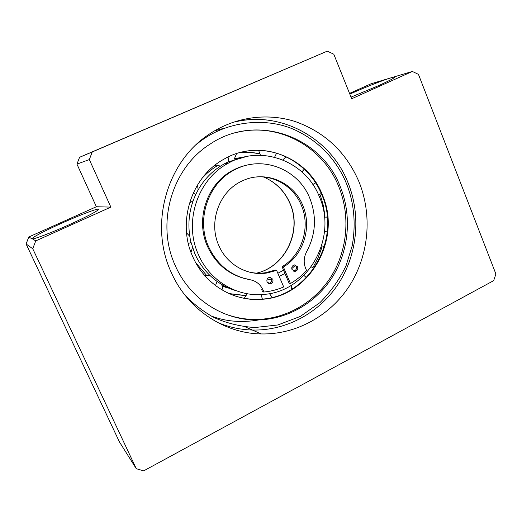 <?xml version="1.0" encoding="UTF-8"?>
<svg xmlns="http://www.w3.org/2000/svg" width="522" height="522" viewBox="0 0 522 522"><rect width="100%" height="100%" fill="white"/><g stroke="black" fill="none" stroke-linecap="round" stroke-linejoin="round"><path stroke-width="0.78" d="M272.784 279.166C273.404 281.612 272.543 283.178 270.194 283.864L267.081 282.017C266.455 279.603 267.297 278.037 269.613 277.326L272.784 279.166M268.471 283.544L268.915 283.524C271.257 282.839 272.119 281.28 271.499 278.846L270.057 277.293M244.198 278.422C227.514 273.704 215.312 263.108 207.593 246.625C194.837 219.123 207.358 182.726 233.647 169.891C239.324 166.968 245.275 165.109 251.5 164.306M249.32 272.099C254.723 273.326 260.152 273.528 265.607 272.712L275.303 270.083L276.601 270.37L283.687 286.937C277.404 289.664 270.859 291.354 264.054 292.013L263.01 290.004C260.38 284.34 256.074 280.914 250.09 279.74C231.174 276.092 217.354 265.117 208.63 246.815C195.822 219.194 208.395 182.635 234.789 169.741C262.435 154.734 298.525 169.239 309.846 198.367C316.887 216.597 315.83 234.345 306.668 251.617C303.399 257.959 303.373 264.243 306.597 270.461C301.853 275.662 296.47 280.014 290.447 283.524L289.097 283.185L282.069 266.716C302.121 254.977 310.812 226.998 301.344 205.335C294.03 187.326 275.348 175.307 256.361 176.984M276.601 270.37L266.873 273.006C247.552 276.21 226.972 264.726 218.868 245.601C207.991 222.091 219.377 190.967 242.254 180.938C264.882 169.813 293.514 181.839 302.74 205.342C312.247 227.096 303.517 255.193 283.394 266.983L290.447 283.524M297.592 266.735C298.206 269.117 297.39 270.664 295.132 271.375L291.994 269.541C291.374 267.186 292.176 265.646 294.401 264.908L297.592 266.735M293.468 271.114L293.769 271.088C296.013 270.383 296.829 268.843 296.215 266.474L294.695 264.876M263.754 292.046L262.501 291.667L261.763 289.638M282.069 266.716L283.394 266.983M302.982 170.674L303.171 168.169M324.364 216.134L324.958 215.73L323.209 205.061L320.619 196.194L320.084 194.745L319.281 194.347M312.293 267.368L313.07 267.14L313.866 265.822L318.12 257.627L321.885 247.506L321.304 246.926M227.957 163.301L228.016 161.964L224.258 163.875C211.945 170.766 202.543 180.762 196.037 193.864L195.319 195.391C188.736 210.281 187.228 225.687 190.791 241.601L194.915 253.901C199.861 264.915 207.019 273.913 216.395 280.901L217.707 281.847C223.514 285.893 229.758 288.888 236.446 290.832M246.391 156.554L228.016 161.964M327.281 217.172L325.46 217.08M206.595 275.375L195.763 262.742M221.817 312.619C232.832 317.239 244.211 319.523 255.956 319.464C286.474 319.151 315.405 301.99 331.594 275.74C347.678 249.385 350.425 215.338 338.791 186.732C322.988 146.336 277.456 121.332 235.128 132.856M175.346 265.776C189.877 299.021 223.436 320.515 257.124 319.934C287.752 319.621 316.789 302.382 333.036 276.021C349.172 249.568 351.932 215.384 340.259 186.667C321.291 136.183 255.891 112.648 209.694 144.379C171.712 168.26 155.693 223.84 175.346 265.776M245.777 295.556L228.995 293.573M245.679 295.693L229.178 293.658M192.788 256.739C204.683 284.314 233.327 301.599 261.3 299.328C309.507 297.331 342.373 239.226 322.276 194.654C307.634 156.489 259.467 137.945 223.651 159.354C191.424 176.814 176.756 222.372 192.788 256.739M234.234 295.661C242.926 298.623 251.8 299.791 260.856 299.184C309.004 297.188 341.825 239.174 321.754 194.667C309.729 164.43 276.738 145.162 244.909 151.452M321.63 245.882L324.397 246.475M291.211 289.599L291.681 287.42M236.851 158.173L234.704 158.499M215.743 165.102L213.524 166.368M202.007 178.348C206.562 173.284 211.717 169.05 217.472 165.644M234.6 158.675L241.542 157.403M198.458 254.69C183.346 222.242 197.57 179.229 228.225 163.255C261.529 144.072 305.748 161.409 319.347 196.703C337.969 237.993 307.98 291.876 263.453 294.441C236.988 297.031 209.681 280.803 198.458 254.69M239.422 152.744C246.286 152.078 253.059 152.463 259.747 153.905M239.618 152.692C246.377 152.013 253.066 152.359 259.669 153.729M229.484 161.298L229.412 162.623M231.781 289.286L222.268 285.769M222.411 286.2L227.246 287.831M359.064 181.969C372.46 215.234 368.943 254.821 349.884 285.162C330.7 315.386 296.627 334.719 261.098 333.943C223.945 333.369 187.411 309.2 171.229 272.367C149.279 225.576 166.016 163.543 207.462 135.407C233.464 117.124 266.442 112.328 295.198 121.535C325.049 132.203 346.34 152.352 359.064 181.969M351.025 97.125L378.215 85.797C388.264 81.243 393.679 78.437 394.456 77.38C394.632 76.943 393.379 77.119 390.71 77.915C383.187 80.127 364.584 87.5 350.817 93.692L349.825 94.136M327.281 51.143L79.566 157.292L76.949 164.123L96.368 206.745L28.788 236.995L32.07 238.841C32.84 239.813 50.895 232.975 69.361 224.643C86.893 216.65 96.635 211.593 98.58 209.479C99.911 207.423 81.145 214.457 61.961 223.083C44.507 230.985 34.53 236.146 32.025 238.567L35.737 240.91L32.736 248.72L136.288 468.717L143.694 470.857L493.681 280.627L495.9 274.004L418.455 74.372L412.354 71.455L351.684 98.756L333.799 54.203L327.281 51.143L92.237 151.967L89.334 159.582L110.86 207.103L35.737 240.91M258.07 80.76L254.455 82.313L258.07 80.76M249.712 84.355L250.932 83.833L249.705 84.355M244.316 86.665L241.144 88.022L244.316 86.665M244.661 86.515L245.849 86.006L244.668 86.508M238.463 89.177L235.05 90.632L238.463 89.177M234.9 90.704L237.947 89.392L234.9 90.704M231.396 92.205L228.962 93.249L231.396 92.205M228.303 93.536L227.468 93.888L228.303 93.536M231.383 92.205L228.897 93.275L231.383 92.205M230.868 92.433L228.93 93.262L230.848 92.446M222.803 95.891L224.923 94.978L222.803 95.891M211.625 100.687L216.65 98.534L211.625 100.687M209.12 101.764L205.466 103.323L209.12 101.764M205.159 103.46L208.683 101.947L205.159 103.46M202.151 104.752L197.962 106.547L202.151 104.752M200.944 105.268L201.59 104.994L200.944 105.268M199.411 105.927L197.995 106.534L199.411 105.927M194.06 108.217L190.922 109.568L194.06 108.217M187.398 111.082L183.496 112.752L187.398 111.082M186.432 111.499L183.581 112.713L186.432 111.499M188.377 110.651L188.886 110.442L188.377 110.651M181.062 113.796L176.671 115.675L181.062 113.796M142.754 130.226L144.346 129.541L142.754 130.226M231.925 91.989L213.615 99.852L231.918 92.009M79.566 157.292L92.237 151.967M246.384 85.817L266.507 77.178L246.384 85.817M185.323 111.989L207.397 102.534L185.323 111.989M173.565 117.019L153.435 125.665L173.572 117.045M147.113 128.36L151.758 126.363L147.113 128.36M157.468 123.916L158.792 123.349L157.468 123.916M156.868 124.177L153.853 125.469L156.868 124.177M154.12 125.352L154.799 125.058L154.12 125.345M164.743 120.791L160.887 122.448L164.75 120.797M170.152 118.468L171.692 117.809L170.152 118.468M173.572 117.006L175.085 116.354L173.572 117.006M412.354 71.455L371.083 83.768L349.538 93.412M28.788 236.995L26.1 243.989L119.427 441.919L136.288 468.717M26.1 243.989L32.736 248.72M96.368 206.745L110.86 207.103M76.949 164.123L89.334 159.582M161.285 122.292L172.573 117.457L161.285 122.292M180.403 114.077L177.963 115.121L180.403 114.07M206.568 102.854L208.585 101.986L206.568 102.854M235.944 90.254L237.908 89.412L235.944 90.254M224.414 128.131L214.288 130.97M231.944 122.624C279.485 109.483 330.485 137.606 347.998 182.687C361.067 214.979 357.635 253.431 339.013 282.865C320.28 312.195 286.983 330.883 252.348 330.034C240.303 329.702 228.636 327.144 217.348 322.368M195.828 144.979C225.589 119.336 269.078 116.882 296.979 130.898C325.213 144.764 339.476 166.642 346.517 183.666C352.611 198.96 356.748 220.062 352.193 245.81L346.138 265.489C339.92 278.859 331.202 291.237 319.973 302.623L300.287 316.443L277.854 324.965L254.658 327.562C239.487 326.407 225.693 322.948 213.27 317.18C201.949 310.564 192.435 303.112 184.736 294.839M228.062 157.031L228.76 161.624M193.264 192.931L195.685 194.621M276.588 153.142L274.605 157.207M188.338 243.533L191 242.423M315.608 182.876L312.822 184.501M215.521 285.612L217.054 281.384M306.388 277.613L303.908 275.446M327.242 231.859L324.488 231.592M262.364 299.067L261.144 294.597M255.884 273.28C285.123 267.44 302.597 231.174 290.088 203.476C284.66 191.045 275.838 182.224 263.636 177.023M241.138 277.528L252.478 280.321M266.866 280.06L271.577 279.055M279.185 276.412L284.94 273.456M291.752 268.647L295.393 265.333M283.563 270.22L277.841 273.274M232.14 122.553C243.565 119.603 255.049 118.742 266.585 119.975M210.523 315.712C226.424 321.97 243.852 323.118 262.814 319.157M268.915 283.524L270.194 283.864M233.647 169.891L234.789 169.741M265.607 272.712L266.873 273.006M293.769 271.088L295.132 271.375M215.312 164.932L220.519 166.094M189.408 203.254L193.173 200.65M258.612 150.323L260.465 155.275M192.481 247.591L190.993 252.315M304.3 169.213L302.042 172.006M223.148 290.623L221.726 284.444M313.931 268.386L311.243 266.853M326.824 217.008L324.482 217.211M272.184 297.429L269.482 293.632M289.906 203.391C284.49 191 275.72 182.211 263.603 177.017M257.124 319.934L255.956 319.464M260.856 299.184L261.3 299.328M255.395 319.927L256.857 319.829M215.488 165.246L215.932 165.174M228.225 163.255L224.258 163.875M236.57 153.612L234.052 159.51M197.531 184.892L198.132 189.871M286.01 156.737L282.813 159.895M186.569 232.923L189.74 236.238M321.284 193.59L318.427 194.575M204.761 275.583L210.046 275.557M292.503 288.823L290.878 285.573M244.25 298.343L247.252 293.729M289.925 203.443C302.414 231.174 284.94 267.421 255.852 273.274M245.503 326.974L261.098 333.943"/></g></svg>
